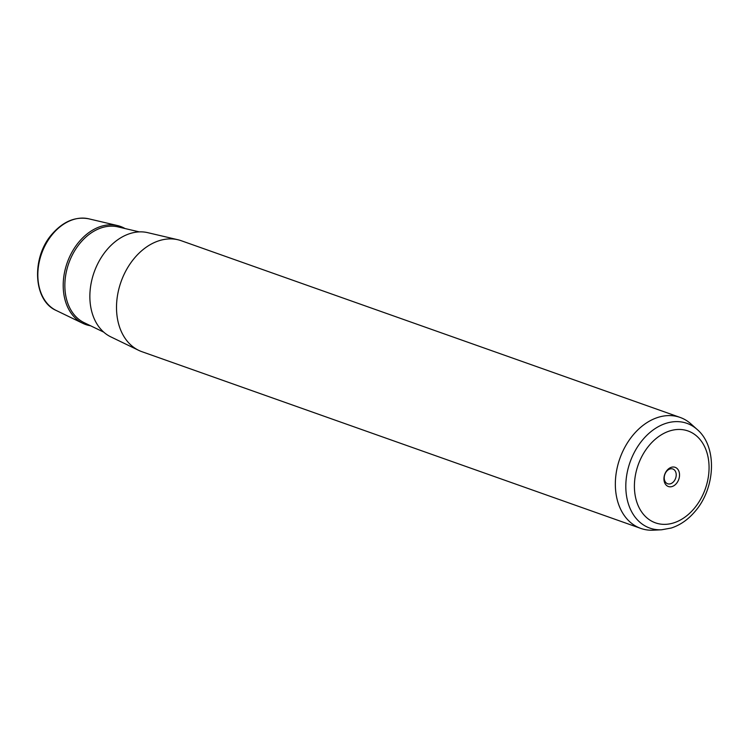 <?xml version="1.0" encoding="UTF-8"?>
<svg xmlns="http://www.w3.org/2000/svg" width="749" height="749" viewBox="0 0 749 749"><rect width="100%" height="100%" fill="white"/><g stroke="black" fill="none" stroke-linecap="round" stroke-linejoin="round"><path stroke-width="1.12" d="M673.8 481.476A7.827 5.72 -70.5 0 1 667.612 483.751A7.827 5.72 -70.5 0 1 666.647 471.271A7.827 5.72 109.5 0 1 672.836 468.996A7.827 5.72 109.5 0 1 673.8 481.476M680.092 417.418L181.258 240.729A58.871 43.049 109.5 0 0 177.925 239.746L147.712 232.658A55.454 40.558 109.5 0 0 107.004 249.67A55.454 40.558 109.5 0 0 110.805 336.863L138.743 350.373A58.871 43.049 109.5 0 0 141.945 351.702L640.779 528.401A58.871 43.049 -70.5 0 1 633.542 434.495A58.871 43.049 -70.5 0 1 680.092 417.418A58.871 43.049 -70.5 0 1 690.924 423.887L697.141 429.449A55.557 40.633 -70.5 0 0 642.988 439.466A55.557 40.633 -70.5 0 0 627.025 498.628A55.557 40.633 -70.5 0 0 661.61 529.777L653.268 530.189A58.871 43.049 -70.5 0 1 640.779 528.401M177.925 239.746A58.871 43.049 109.5 0 0 134.708 257.806A58.871 43.049 109.5 0 0 138.743 350.373M676.384 483.554A10.177 7.443 109.5 0 0 677.995 469.548A10.177 7.443 109.5 0 0 667.087 470.269A10.177 7.443 109.5 0 0 665.477 484.266A10.177 7.443 109.5 0 0 676.384 483.554M125.046 228.548A52.037 38.059 109.5 0 0 117.499 225.561A52.037 38.059 109.5 0 0 79.291 241.524A52.037 38.059 109.5 0 0 82.867 323.353A52.037 38.059 109.5 0 0 90.601 325.787M56.259 310.498C32.937 300.527 31.233 257.047 52.308 233.828C63.384 221.339 75.527 216.339 88.738 218.811A48.788 35.68 109.5 0 0 52.917 233.782A48.788 35.68 109.5 0 0 56.259 310.498L82.867 323.353M649.467 445.112A48.741 35.643 -70.5 0 1 701.701 441.676A48.741 35.643 -70.5 0 1 693.995 508.711A48.741 35.643 -70.5 0 1 641.771 512.138A48.741 35.643 -70.5 0 1 649.467 445.112M139.258 231.881L118.014 226.891A50.951 37.263 109.5 0 0 80.602 242.526A50.951 37.263 109.5 0 0 84.094 322.641L103.746 332.144M88.738 218.811L117.499 225.561M697.141 429.449C717.617 446.788 715.557 488.348 694.838 511.679C687.994 519.694 680.12 525.143 671.226 528.036L661.61 529.777"/></g></svg>
